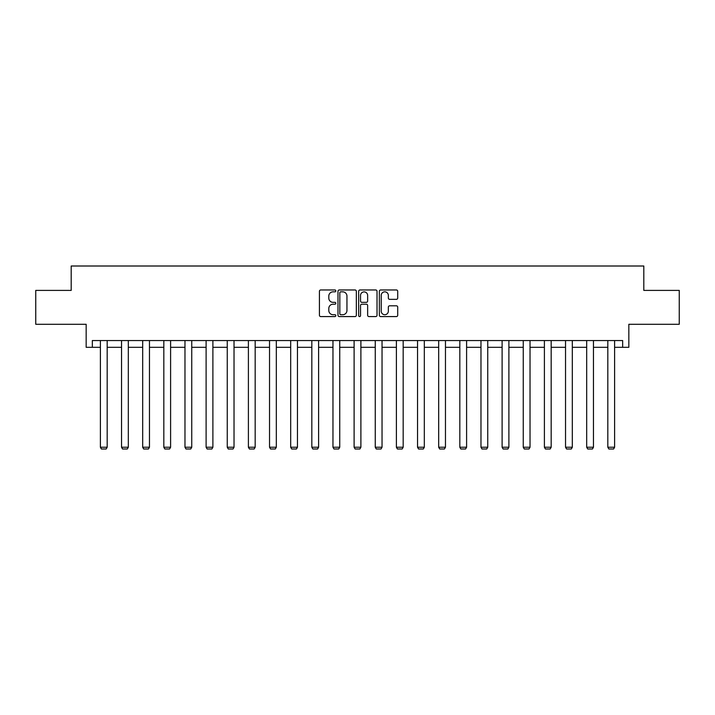<?xml version="1.0" encoding="UTF-8"?>
<svg xmlns="http://www.w3.org/2000/svg" width="715" height="715" viewBox="0 0 715 715"><rect width="100%" height="100%" fill="white"/><g stroke="black" fill="none" stroke-linecap="round" stroke-linejoin="round"><path stroke-width="1.07" d="M335.818 290.898A0.93 0.93 0 0 0 334.888 289.968L320.749 289.968A1.332 1.332 0 0 0 319.417 291.3L319.417 315.244A1.332 1.332 0 0 0 320.749 316.575L334.888 316.575A0.93 0.93 0 0 0 335.818 315.646A0.93 0.93 0 0 0 334.888 314.716L333.056 314.716A4.254 4.254 0 0 1 328.802 310.462L328.802 308.46A4.254 4.254 0 0 1 333.056 304.206L334.888 304.206A0.93 0.93 0 0 0 335.818 303.276A0.93 0.93 0 0 0 334.888 302.347L333.056 302.347A4.254 4.254 0 0 1 328.802 298.084L328.802 296.09A4.254 4.254 0 0 1 333.056 291.836L334.888 291.836A0.93 0.93 0 0 0 335.818 290.898M92.333 347.32L92.333 340.546L622.667 340.546L622.667 347.32L628.834 347.32L628.834 324.279L679.25 324.279L679.25 290.397L643.813 290.397L643.813 266.007L71.187 266.007L71.187 290.397L35.75 290.397L35.75 324.279L86.166 324.279L86.166 347.32L100.395 347.32M396.378 299.353A1.332 1.332 0 0 0 397.71 298.021L397.71 291.3A1.332 1.332 0 0 0 396.378 289.968L380.684 289.968A1.332 1.332 0 0 0 379.352 291.3L379.352 315.244A1.332 1.332 0 0 0 380.684 316.575L396.378 316.575A1.332 1.332 0 0 0 397.71 315.244L397.71 307.128A1.332 1.332 0 0 0 396.378 305.806L389.657 305.806A1.332 1.332 0 0 0 388.334 307.128L388.334 311.159A3.557 3.557 0 0 1 384.768 314.716A3.557 3.557 0 0 1 381.211 311.159L381.211 295.393A3.557 3.557 0 0 1 384.768 291.836A3.557 3.557 0 0 1 388.334 295.393L388.334 298.021A1.332 1.332 0 0 0 389.657 299.353L396.378 299.353M356.338 291.3A1.332 1.332 0 0 0 355.006 289.968L339.312 289.968A1.332 1.332 0 0 0 337.981 291.3L337.981 315.244A1.332 1.332 0 0 0 339.312 316.575L355.006 316.575A1.332 1.332 0 0 0 356.338 315.244L356.338 291.3M359.994 289.968L375.688 289.968A1.332 1.332 0 0 1 377.019 291.3L377.019 315.244A1.332 1.332 0 0 1 375.688 316.575L368.976 316.575A1.332 1.332 0 0 1 367.644 315.244L367.644 305.537A1.332 1.332 0 0 0 366.312 304.206L361.853 304.206A1.332 1.332 0 0 0 360.53 305.537L360.53 315.646A0.93 0.93 0 0 1 359.591 316.575A0.93 0.93 0 0 1 358.662 315.646L358.662 291.3A1.332 1.332 0 0 1 359.994 289.968M107.179 347.32L121.541 347.32M128.316 347.32L142.687 347.32M149.462 347.32L163.824 347.32M170.599 347.32L184.971 347.32M191.745 347.32L206.108 347.32M212.891 347.32L227.254 347.32M234.028 347.32L248.4 347.32M255.175 347.32L269.537 347.32M276.321 347.32L290.683 347.32M297.458 347.32L311.829 347.32M318.604 347.32L332.967 347.32M339.741 347.32L354.113 347.32M360.887 347.32L375.259 347.32M382.033 347.32L396.396 347.32M403.171 347.32L417.542 347.32M424.317 347.32L438.679 347.32M445.463 347.32L459.825 347.32M466.6 347.32L480.972 347.32M487.746 347.32L502.109 347.32M508.892 347.32L523.255 347.32M530.029 347.32L544.401 347.32M551.176 347.32L565.538 347.32M572.313 347.32L586.684 347.32M593.459 347.32L607.822 347.32M614.605 347.32L622.667 347.32M340.769 291.836A0.93 0.93 0 0 0 339.84 292.766L339.84 313.787A0.93 0.93 0 0 0 340.769 314.716L342.7 314.716A4.254 4.254 0 0 0 346.954 310.462L346.954 296.09A4.254 4.254 0 0 0 342.7 291.836L340.769 291.836M367.644 295.456A3.557 3.557 0 0 0 364.087 291.899A3.557 3.557 0 0 0 360.53 295.456L360.53 301.015A1.332 1.332 0 0 0 361.853 302.347L366.312 302.347A1.332 1.332 0 0 0 367.644 301.015L367.644 295.456M107.179 340.546L107.179 447.233L100.395 447.233L100.395 340.546M107.179 447.233L106.16 448.993L101.414 448.993L100.395 447.233M128.316 340.546L128.316 447.233L121.541 447.233L121.541 340.546M128.316 447.233L127.297 448.993L122.56 448.993L121.541 447.233M149.462 340.546L149.462 447.233L142.687 447.233L142.687 340.546M149.462 447.233L148.443 448.993L143.697 448.993L142.687 447.233M170.599 340.546L170.599 447.233L163.824 447.233L163.824 340.546M170.599 447.233L169.589 448.993L164.843 448.993L163.824 447.233M191.745 340.546L191.745 447.233L184.971 447.233L184.971 340.546M191.745 447.233L190.726 448.993L185.989 448.993L184.971 447.233M212.891 340.546L212.891 447.233L206.108 447.233L206.108 340.546M212.891 447.233L211.872 448.993L207.127 448.993L206.108 447.233M234.028 340.546L234.028 447.233L227.254 447.233L227.254 340.546M234.028 447.233L233.019 448.993L228.273 448.993L227.254 447.233M255.175 340.546L255.175 447.233L248.4 447.233L248.4 340.546M255.175 447.233L254.156 448.993L249.41 448.993L248.4 447.233M276.321 340.546L276.321 447.233L269.537 447.233L269.537 340.546M276.321 447.233L275.302 448.993L270.556 448.993L269.537 447.233M297.458 340.546L297.458 447.233L290.683 447.233L290.683 340.546M297.458 447.233L296.439 448.993L291.702 448.993L290.683 447.233M318.604 340.546L318.604 447.233L311.829 447.233L311.829 340.546M318.604 447.233L317.585 448.993L312.839 448.993L311.829 447.233M339.741 340.546L339.741 447.233L332.967 447.233L332.967 340.546M339.741 447.233L338.731 448.993L333.985 448.993L332.967 447.233M360.887 340.546L360.887 447.233L354.113 447.233L354.113 340.546M360.887 447.233L359.868 448.993L355.132 448.993L354.113 447.233M382.033 340.546L382.033 447.233L375.259 447.233L375.259 340.546M382.033 447.233L381.015 448.993L376.269 448.993L375.259 447.233M403.171 340.546L403.171 447.233L396.396 447.233L396.396 340.546M403.171 447.233L402.161 448.993L397.415 448.993L396.396 447.233M424.317 340.546L424.317 447.233L417.542 447.233L417.542 340.546M424.317 447.233L423.298 448.993L418.561 448.993L417.542 447.233M445.463 340.546L445.463 447.233L438.679 447.233L438.679 340.546M445.463 447.233L444.444 448.993L439.698 448.993L438.679 447.233M466.6 340.546L466.6 447.233L459.825 447.233L459.825 340.546M466.6 447.233L465.59 448.993L460.844 448.993L459.825 447.233M487.746 340.546L487.746 447.233L480.972 447.233L480.972 340.546M487.746 447.233L486.727 448.993L481.981 448.993L480.972 447.233M508.892 340.546L508.892 447.233L502.109 447.233L502.109 340.546M508.892 447.233L507.873 448.993L503.128 448.993L502.109 447.233M530.029 340.546L530.029 447.233L523.255 447.233L523.255 340.546M530.029 447.233L529.011 448.993L524.274 448.993L523.255 447.233M551.176 340.546L551.176 447.233L544.401 447.233L544.401 340.546M551.176 447.233L550.157 448.993L545.411 448.993L544.401 447.233M572.313 340.546L572.313 447.233L565.538 447.233L565.538 340.546M572.313 447.233L571.303 448.993L566.557 448.993L565.538 447.233M593.459 340.546L593.459 447.233L586.684 447.233L586.684 340.546M593.459 447.233L592.44 448.993L587.703 448.993L586.684 447.233M614.605 340.546L614.605 447.233L607.822 447.233L607.822 340.546M614.605 447.233L613.586 448.993L608.84 448.993L607.822 447.233"/></g></svg>
